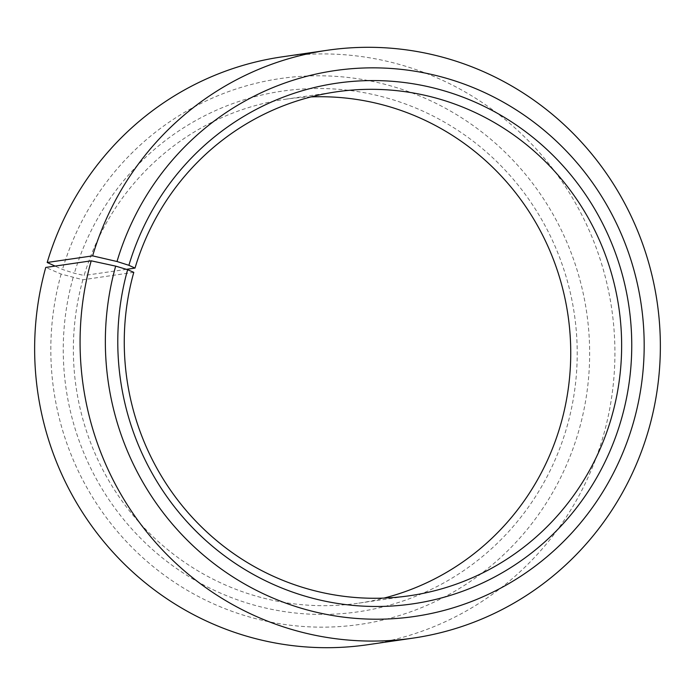 <?xml version="1.0" encoding="UTF-8"?>
<svg xmlns="http://www.w3.org/2000/svg" width="695" height="695" viewBox="0 0 695 695"><rect width="100%" height="100%" fill="white"/><g stroke="black" fill="none" stroke-linecap="round" stroke-linejoin="round"><path stroke-width="0.52" stroke-dasharray="3.48 2.61" d="M311.004 96.909A254.605 248.567 81.7 0 0 285.358 99.263A254.605 248.567 81.7 0 0 84.112 275.498L74.365 273.239L62.472 269.46L55.087 266.089M126.438 269.339L84.112 275.498M367.594 644.743A297.034 289.997 81.7 0 0 603.799 434.175A297.034 289.997 81.7 0 0 281.97 56.877M133.787 272.344L82.887 279.755L61.143 274.065L45.757 267.445M61.143 274.065A275.819 269.278 81.7 0 0 246.36 616.065A275.819 269.278 81.7 0 0 579.326 428.876A275.819 269.278 81.7 0 0 396.367 87.561A275.819 269.278 81.7 0 0 62.472 269.46M73.097 277.635A263.092 256.855 81.7 0 0 249.766 603.851A263.092 256.855 81.7 0 0 567.372 425.305A263.092 256.855 81.7 0 0 392.857 99.741A263.092 256.855 81.7 0 0 74.365 273.239M82.887 279.755A254.605 248.567 81.7 0 0 358.75 603.147A254.605 248.567 81.7 0 0 383.996 598.091M285.358 99.263L336.25 91.853M358.75 603.147L409.642 595.737"/><path stroke-width="1.04" d="M383.996 598.091A254.605 248.567 81.7 0 0 561.212 422.656A254.605 248.567 81.7 0 0 311.004 96.909M91.201 260.825A297.034 289.997 81.7 0 0 413.03 638.123L367.594 644.743A297.034 289.997 81.7 0 1 45.757 267.445L91.201 260.825L115.674 266.124L127.628 269.695L133.787 272.344A254.605 248.567 81.7 0 0 409.642 595.737A254.605 248.567 81.7 0 0 612.113 415.245A254.605 248.567 81.7 0 0 336.25 91.853A254.605 248.567 81.7 0 0 135.012 268.088L126.438 269.339M127.628 269.695A263.092 256.855 81.7 0 0 304.297 595.91A263.092 256.855 81.7 0 0 621.903 417.365A263.092 256.855 81.7 0 0 447.389 91.801A263.092 256.855 81.7 0 0 128.896 265.299L135.012 268.088M115.674 266.124A275.819 269.278 81.7 0 0 300.892 608.125A275.819 269.278 81.7 0 0 633.857 420.935A275.819 269.278 81.7 0 0 450.899 79.621A275.819 269.278 81.7 0 0 117.003 261.511L128.896 265.299M413.03 638.123A297.034 289.997 81.7 0 0 649.243 427.555A297.034 289.997 81.7 0 0 327.406 50.257A297.034 289.997 81.7 0 0 92.626 255.864L117.003 261.511M55.087 266.089L47.191 262.484L92.626 255.864M327.406 50.257L281.97 56.877A297.034 289.997 81.7 0 0 47.191 262.484"/></g></svg>
